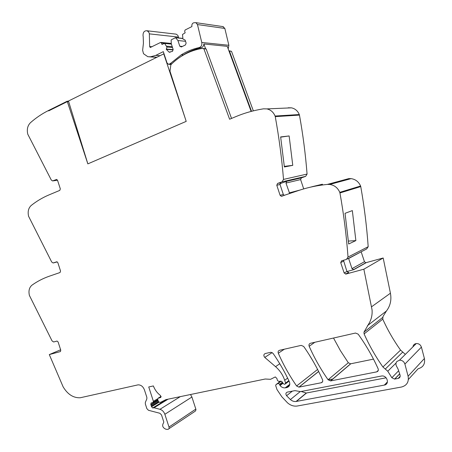 <?xml version="1.0" encoding="UTF-8"?>
<svg xmlns="http://www.w3.org/2000/svg" width="452" height="452" viewBox="0 0 452 452"><rect width="100%" height="100%" fill="white"/><g stroke="black" fill="none" stroke-linecap="round" stroke-linejoin="round"><path stroke-width="0.68" d="M68.523 101.191L67.201 101.214L67.331 101.61L68.647 101.587L67.331 101.61L87.841 163.878L186.196 121.373L169.992 71.235L170.845 64.755C179.738 55.873 190.168 50.426 202.14 48.42L203.88 48.765L229.61 119.232L235.752 116.661C244.532 112.977 253.753 110.373 263.42 108.836L266.872 108.898C270.68 109.763 273.415 112.141 275.082 116.04L275.251 116.627C279.053 137.544 281.811 158.471 283.517 179.41L282.048 181.845L305.659 176.359L307.072 174.065C305.535 154.386 302.998 134.73 299.456 115.096L299.297 114.537C297.727 110.881 295.122 108.649 291.495 107.842L288.195 107.785M204.558 48.618L205.507 48.912M67.331 101.61L48.652 110.887L48.528 110.497L48.652 110.887L67.331 101.61M60.449 351.537L60.777 350.243L58.11 341.966L57.042 341.057L53.635 341.972L52.07 340.921L29.408 295.444C28.374 290.89 29.244 287.449 32.019 285.133C37.363 281.325 43.166 278.336 49.426 276.166L60.054 272.516L60.551 271.064L57.839 262.657L56.85 261.776L53.116 262.974L51.686 261.985L28.606 216.322C27.549 211.666 28.431 208.033 31.256 205.434C36.697 201.106 42.607 197.597 48.985 194.908L59.811 190.377L60.319 188.84L57.551 180.286L56.653 179.444L52.568 180.941L51.285 180.015L27.77 134.193C26.691 129.425 27.595 125.594 30.47 122.69C36.007 117.808 42.025 113.746 48.528 110.497L67.201 101.214M60.285 351.605L49.296 354.588L63.127 386.839C67.659 394.376 73.343 398.014 80.19 397.771L138.103 384.844C140.984 384.855 143.086 386.516 144.414 389.827L146.866 397.387L146.838 398.918L145.346 402.382L145.324 403.907L146.86 408.642L148.459 410.28L159.889 413.281L161.517 414.942L163.782 421.925L163.584 422.767C161.805 425.648 162.635 427.824 166.076 429.293L167.924 429.383C168.935 429.101 169.291 428.321 168.997 427.044L195.835 409.088L195.948 409.964L195.309 411.128L168.878 428.745M339.774 192.349L360.589 186.009C358.707 181.766 355.549 179.308 351.114 178.63L329.774 184.45C334.44 185.184 337.774 187.823 339.774 192.349L339.949 192.959C343.769 214.378 346.464 235.746 348.023 257.064L346.413 259.448L341.588 260.81L340.706 262.606L344.153 272.997L345.983 274.048L363.86 269.194L372.075 309.953C372.414 314.976 371.363 319.513 368.917 323.581L363.973 332.141L364.092 333.909C369.222 345.384 375.499 356.413 382.923 366.996L387.765 371.216L391.856 377.736L394.59 379.104L398.144 378.437C399.822 377.934 400.455 376.793 400.048 375.002L398.127 369.222L396.912 366.883C395.653 364.962 395.636 363.182 396.85 361.538L399.461 360.216C401.308 360.108 402.851 360.826 404.077 362.363L404.902 364.063L408.094 376.211C409.06 381.917 406.862 385.522 401.506 387.025L297.026 406.06C293.585 406.444 290.393 405.348 287.455 402.766L281.862 396.816L277.003 389.59L275.686 385.579L275.98 384.612L278.246 383.364L279.539 384.279L280.031 385.516C281.483 387.234 283.201 388.025 285.178 387.872L286.963 387.533C289.579 386.624 290.37 384.663 289.331 381.652C284.675 371.742 279.251 362.318 273.053 353.362L270.94 352.266L265.211 353.543C263.561 354.413 263.414 355.707 264.77 357.419L275.562 366.668C279.833 370.386 282.879 374.928 284.692 380.296L285.602 383.059L285.082 384.115L284.381 384.251L283.212 383.612L282.127 381.81L280.974 381.172L278.714 381.409L277.438 380.494L276.912 378.499L275.308 376.923L270.562 379.307L265.211 379.013L165.884 399.63L160.629 402.308L159.29 402.235L158.358 401.393L157.675 399.291L158.245 398.093L160.714 397.506L160.533 395.562C157.279 393.121 154.889 389.918 153.369 385.94L148.736 386.963L153.397 401.336L152.929 402.506L151.092 402.975L150.793 404.483L151.533 406.76L152.686 407.975L154.07 407.777L159.952 409.303C162.262 410.032 163.901 411.693 164.856 414.292L168.997 427.044M329.774 184.45L327.333 184.422C316.931 185.461 306.993 187.608 297.523 190.868L281.308 196.326L280.11 195.326L276.782 185.252L277.579 183.433L282.048 181.845M321.259 382.754L298.913 387.132L296.608 385.98C289.393 375.527 283.291 364.611 278.302 353.227C277.827 351.752 278.229 350.775 279.5 350.3L301.19 345.373L303.671 346.447C311.038 356.939 317.332 368.052 322.547 379.793C323.039 381.313 322.609 382.296 321.259 382.754L322.632 381.607M384.313 385.104L296.06 401.495C294.032 401.715 292.139 401.071 290.393 399.562L286.579 395.72C285.489 394.003 285.732 392.799 287.308 392.116L294.913 390.641L300.535 391.601L381.624 375.996C387.189 375.098 389.906 384.307 384.313 385.104L387.454 381.878M376.702 371.872L330.649 380.912L328.09 379.765C320.621 369.081 314.309 357.916 309.168 346.272C308.682 344.763 309.111 343.763 310.445 343.271L355.487 333.039L358.159 334.141C365.99 345.023 372.646 356.571 378.138 368.781C378.646 370.357 378.171 371.386 376.702 371.872L378.307 370.341M203.88 48.765L206.163 48.974L231.531 118.43M251.527 111.316L229.458 51.11L229.079 51.285M229.955 50.957L230.87 51.24M253.34 110.859L231.497 51.296L229.458 51.11M279.98 183.687L286.766 181.286L301.388 177.868L305.659 176.359M301.388 177.868L300.614 179.58L285.975 183.06L289.675 193.563M303.71 188.913L300.614 179.58M351.114 178.63L348.791 178.613L327.333 184.422M360.589 186.009L360.752 186.58C364.301 206.654 366.781 226.701 368.188 246.713L366.651 248.962L347.204 259.041M361.171 251.804L348.628 258.499L351.995 268.641L353.786 269.658L346.944 271.528M363.86 269.194L383.183 257.996L365.837 262.731L364.453 261.714L361.216 251.967M383.183 257.996L390.426 293.212C391.669 299.964 390.336 305.897 386.42 311.01L383.047 316.417L382.759 319.14C387.601 329.903 393.534 340.226 400.545 350.108L405.354 354.374M190.524 394.517L191.908 397.025L195.835 409.088M49.296 354.588L60.63 349.791M412.936 346.853C413.224 344.983 414.331 343.882 416.264 343.56C418.021 343.441 419.479 344.096 420.637 345.531L421.411 347.119L424.405 358.515C425.304 363.877 423.213 367.295 418.123 368.764L408.399 379.448M348.181 272.652L345.983 274.048M343.48 260.273L346.921 271.46L348.735 272.499M355.871 240.588L348.684 243.99L345.046 213.327L352.34 210.598L355.871 240.588L348.402 241.08M307.597 187.862L322.378 184.224L322.57 184.975M311.953 186.744L322.378 184.224M277.579 183.433L280.822 182.676L280.025 184.478L283.331 194.467L284.285 195.417M292.766 165.342L289.133 135.945L280.635 136.933L284.381 166.98L292.766 165.342L284.319 166.37M313.62 362.114L308.914 354.3M386.127 377.804L306.292 393.025L301.122 391.488M328.197 379.906L332.921 378.974M373.488 359.12L350.594 363.82L348.311 362.747L340.39 350.622L333.519 338.028M286.766 181.286L285.975 183.06M289.133 135.945L280.669 137.154M251.131 111.424L227.266 46.341L203.869 43.957C203.694 45.985 202.767 47.257 201.083 47.771L199.129 47.59C201.315 46.776 202.191 45.064 201.756 42.454L197.473 24.561L195.869 22.662L193.964 22.741C192.507 23.097 191.801 24.154 191.846 25.9L191.93 26.544L185.105 30.007L184.648 31.267L185.15 32.804L182.495 34.499L182.953 39.03L185.156 40.104L186.128 43.07L185.444 44.94L181.342 46.974L179.8 46.211L177.93 40.527L175.551 37.652L171.381 39.759L171.133 40.239L171.308 43.85L173.161 49.505L172.494 51.353L169.15 52.172L166.33 49.37L166.941 47.053L164.539 43.307L161.991 44.499L161.5 42.991L160.494 42.494L150.25 47.522L149.652 46.522L149.335 33.544L148.555 31.838L146.928 30.753C144.335 30.674 143.035 32.222 143.03 35.397L143.211 36.9M205.683 48.929L203.869 43.957M179.438 57.557L183.326 54.941C188.874 51.522 194.795 49.132 201.083 47.771M143.216 36.9L143.425 43.285L142.634 50.302L143.516 53.715L147.815 56.709L150.516 56.799L155.782 55.387L163.308 51.635L167.003 62.89L168.443 64.303L170.065 63.783L181.325 54.788C186.891 51.353 192.823 48.957 199.129 47.59M228.198 48.884L228.859 45.29L224.836 28.436L222.887 26.589M178.619 37.94L177.885 35.409L176.156 34.149L146.928 30.753M182.393 46.449L179.8 46.211M185.557 41.318L177.93 40.527M182.783 38.516L176.003 37.776M173.116 49.63L166.223 49.048M172.517 47.545L166.941 47.053M172.235 46.686L166.658 46.183M171.381 44.087L164.76 43.454M171.331 43.929L161.5 42.991M160.952 42.437L171.285 43.437L161.042 42.465M186.218 121.368L87.857 163.867L68.472 101.022L164.003 53.737M185.297 118.599L163.709 53.715M53.161 180.845L57.528 180.218M56.675 179.444L56.291 179.5M53.528 262.906L57.229 261.877M164.856 414.292L191.908 397.025M159.952 409.303L180.303 396.636M154.07 407.777L168.133 399.161M153.725 407.766L167.607 399.274M152.742 407.964L166.635 399.478M151.533 406.76L159.07 402.184M151.409 406.02L158.511 401.715M151.137 405.184L158.206 400.913M150.793 404.483L157.963 400.167M153.251 402.314L157.776 399.596M153.397 401.336L157.618 398.811M158.347 398.093L161.093 396.449M285.568 383.748L289.065 381.087M285.602 383.059L288.839 380.607M284.692 380.296L287.625 378.104M275.562 366.668L279.765 363.736M264.77 357.419L272.189 352.56M286.963 387.533L289.427 385.635M285.523 387.822L289.772 384.55M280.031 385.516L283.008 383.273M279.799 385.087L282.76 382.861M279.539 384.279L282.347 382.177M277.895 383.477L281.003 381.172M275.98 384.612L280.556 381.217M408.094 376.211L424.405 358.515M404.902 364.063L421.411 347.119M398.144 378.437L400.184 376.29M394.737 379.081L399.687 373.917M391.856 377.736L398.641 370.77M387.765 371.216L396.088 362.99M385.313 369.024L402.811 351.995M382.923 366.996L400.545 350.108M364.092 333.909L382.759 319.14M363.973 332.141L382.658 317.479M367.47 325.649L386.42 311.01M371.623 306.75L390.426 293.212M366.188 262.685L353.786 269.658M346.921 271.46L344.153 272.997M343.503 261.154L340.706 262.606M348.023 257.064L368.188 246.713M339.949 192.959L360.752 186.58M283.331 194.467L280.11 195.326M280.025 184.478L276.782 185.252M283.517 179.41L307.072 174.065M275.251 116.627L299.456 115.096M275.082 116.04L299.297 114.537M299.054 387.11L318.649 371.516M296.608 385.98L317.598 369.453M278.302 353.227L284.331 349.204M296.337 401.449L306.563 392.98M290.393 399.562L300.139 391.664M286.579 395.72L292.365 391.133M309.168 346.272L314.852 342.271M330.649 380.912L350.746 363.798M328.09 379.765L348.311 362.747M300.139 189.998L289.229 192.902M364.453 261.714L351.995 268.641M170.065 63.783L171.737 63.873M181.325 54.788L183.326 54.941M228.859 45.29L201.756 42.454M224.836 28.436L197.473 24.561M173.009 49.929L166.33 49.37M152.126 46.737L149.652 46.522M178.512 37.092L149.392 33.866M156.46 57.314L149.499 56.85M156.674 57.212L150.516 56.799M159.776 55.669L155.782 55.387M202.682 48.443L204.971 48.658M228.927 50.861L230.35 50.997M53.133 180.862L57.528 180.224M153.782 407.755L167.664 399.263M152.686 407.975L166.573 399.489M159.019 398.065L161.115 396.811M158.245 398.093L161.082 396.398M285.178 387.872L289.805 384.319M278.246 383.364L281.189 381.177M399.461 360.216L416.264 343.554M394.59 379.104L399.653 373.821M348.368 272.545L345.611 274.093M282.89 195.897L281.302 196.326M266.872 108.898L291.495 107.842M298.913 387.132L318.615 371.454M296.06 401.495L306.292 393.025M330.491 380.934L350.594 363.82M365.832 262.731L353.419 269.708M168.963 64.331L171.15 64.45M195.869 22.662L223.305 26.645M175.783 37.635L182.744 38.392M169.144 52.172L170.116 52.246M164.539 43.307L171.342 43.957"/></g></svg>
